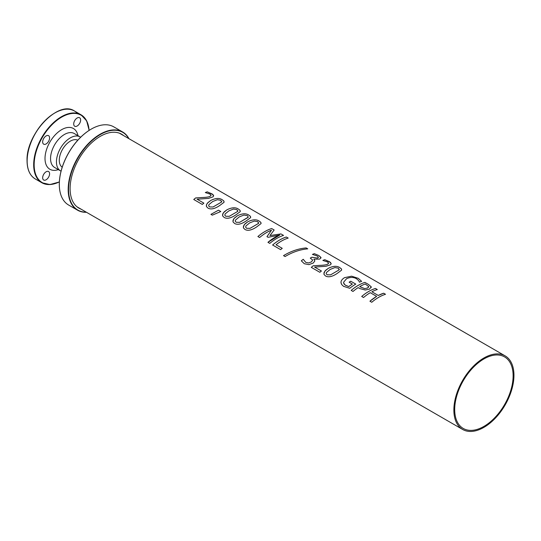 <?xml version="1.0" encoding="UTF-8"?>
<svg xmlns="http://www.w3.org/2000/svg" width="541" height="541" viewBox="0 0 541 541"><rect width="100%" height="100%" fill="white"/><g stroke="black" fill="none" stroke-linecap="round" stroke-linejoin="round"><path stroke-width="0.81" d="M371.904 291.775L378.287 295.474L383.664 293.222L385.51 294.284A42.489 24.528 120 0 0 371.768 302.27L369.922 301.209A42.489 24.528 -60 0 1 376.644 296.373L370.267 292.688A42.489 24.528 120 0 0 363.545 297.523L361.699 296.461C366.277 292.586 370.856 289.915 375.44 288.468L377.287 289.536A42.489 24.528 120 0 0 371.904 291.775L378.287 295.46A42.489 24.528 -60 0 1 383.67 293.208L385.51 294.27M369.929 301.215L376.644 296.373M361.699 296.461A42.489 24.528 -60 0 1 375.44 288.461L377.287 289.523M326.189 273.699L327.122 274.781L330.605 274.855L339.024 269.945L339.342 269.35L339.024 269.932L338.409 268.208L334.906 267.572L330.206 269.404L326.514 272.441L326.182 273.685L327.122 274.787L330.605 274.848L339.024 269.945M339.917 267.721L341.445 268.985L341.54 270.189L337.199 273.428C332.35 276.701 328.488 277.574 325.614 276.032L324.073 274.544L324.005 272.617L325.655 270.284L328.319 268.329C333.182 265.881 337.043 265.678 339.917 267.721L341.27 268.735L341.662 269.81M323.89 274.017L324.823 271.183L328.319 268.316C333.182 265.868 337.043 265.665 339.917 267.707M314.605 267.071L321.415 271.014A42.489 24.528 120 0 0 319.846 272.292L311.291 267.355A42.489 24.528 -60 0 1 313.219 265.787L319.88 265.381C323.917 265.225 326.48 264.847 327.562 264.251L328.597 263.129L327.461 261.932L322.855 260.417L324.803 259.707L330.504 262.439L331.2 263.751L330.49 264.765L326.061 266.267L314.605 267.071L321.415 271M328.603 263.298L327.562 264.238C326.48 264.833 323.917 265.212 319.88 265.374L313.219 265.787L311.298 267.369M324.803 259.707L329.733 261.837L331.193 263.812M322.855 260.417A42.489 24.528 -60 0 1 324.803 259.694M310.297 258.118L311.832 257.259L317.587 258.118L318.351 257.083L317.087 255.947L312.414 254.405L314.348 253.695L318.805 255.521L321.023 257.834L319.67 259.112L314.017 259.159A42.489 24.528 120 0 0 313.881 259.234L314.848 260.897L313.259 263.027L308.945 264.637L304.279 263.717L301.323 260.823L303.258 259.301L305.739 262.351L308.6 262.967L311.501 261.851L312.678 260.072M318.385 257.36L317.594 258.104L311.832 257.245A42.489 24.528 -60 0 0 310.297 258.104L312.678 260.065L311.501 261.844L308.6 262.96L305.733 262.344L303.258 259.295A42.489 24.528 -60 0 0 301.323 260.823M314.848 260.836L313.881 259.234M320.955 257.448L318.805 255.508L314.355 253.682A42.489 24.528 -60 0 0 312.414 254.405M283.518 255.643C290.99 251.173 298.531 248.61 306.152 247.94L307.748 248.86C300.12 249.516 292.566 252.079 285.087 256.542L283.518 255.629C290.99 251.166 298.531 248.596 306.152 247.927L307.748 248.846M272.596 245.026C277.175 241.137 281.753 238.473 286.338 237.026L288.177 238.087A42.489 24.528 120 0 0 276.045 244.762L282.233 248.346M276.045 244.762L282.233 248.333A42.489 24.528 120 0 0 280.63 249.651L272.596 245.012A42.489 24.528 -60 0 1 286.338 237.012L288.184 238.081M269.959 235.545L280.968 233.915L283.525 235.403A42.489 24.528 120 0 0 269.783 243.396L267.944 242.327L279.798 234.997L268.086 237.316L266.963 236.667L271.474 230.182A42.489 24.528 120 0 0 259.619 237.519L257.895 236.532A42.489 24.528 -60 0 1 271.643 228.532L274.159 229.993L269.959 235.531L280.968 233.922L283.531 235.389M257.901 236.539C262.473 232.657 267.058 229.986 271.636 228.539L274.159 229.979M266.963 236.681L271.474 230.182M279.798 234.997L279.798 234.99A42.489 24.528 -60 0 0 267.944 242.327M236.16 222.277L239.649 222.344L248.278 217.13L247.453 215.69L243.944 215.061L239.25 216.894L235.43 220.14L235.227 221.181L236.16 222.277L239.643 222.331L248.069 217.414M235.227 221.181L236.16 222.263M248.955 215.203L250.49 216.468L250.584 217.665L246.236 220.911C241.394 224.19 237.533 225.056 234.659 223.521L233.117 222.026L233.015 220.187L234.402 218.064L237.364 215.812C242.219 213.364 246.087 213.161 248.955 215.203L250.314 216.224L250.699 217.299M232.934 221.506L233.861 218.672L237.364 215.805C242.219 213.35 246.087 213.147 248.961 215.19M208.643 205.83L209.577 206.919L213.059 206.993L221.479 202.077L221.796 201.489L221.479 202.07L220.87 200.339L217.36 199.71L212.66 201.543L208.968 204.579L208.637 205.817L209.577 206.926L213.059 206.98L221.479 202.07M222.371 199.852L223.906 201.117L223.981 202.354L219.653 205.566C214.804 208.84 210.949 209.705 208.075 208.17L206.534 206.676L206.466 204.735L207.913 202.618L210.774 200.461C215.636 198.013 219.497 197.81 222.371 199.852L223.724 200.873L224.116 201.949M206.344 206.155L206.459 204.741L207.359 203.213L210.774 200.454C215.636 198.006 219.504 197.803 222.371 199.845M197.066 199.21L203.869 203.139A42.489 24.528 120 0 0 202.3 204.43L193.752 199.494L195.68 197.932L202.341 197.519C206.378 197.357 208.934 196.985 210.016 196.39L211.058 195.267L209.915 194.07L205.31 192.555L207.257 191.845L212.958 194.577L213.654 195.693L213.032 196.836L208.515 198.398L197.066 199.21L203.876 203.145M211.058 195.436L210.016 196.376C208.934 196.971 206.378 197.35 202.341 197.506L195.673 197.925A42.489 24.528 -60 0 0 193.752 199.494M207.257 191.845L212.187 193.976L213.648 195.943M205.31 192.555A42.489 24.528 -60 0 1 207.257 191.832M210.929 214.371L218.476 210.185L220.802 211.538L212.288 215.156L210.929 214.371L218.476 210.192L220.802 211.524M224.819 215.162L225.759 216.265L229.242 216.332L237.661 211.423L237.979 210.834L237.661 211.409L237.046 209.685L233.536 209.049L228.843 210.882L225.151 213.918L224.826 215.21L225.753 216.258L229.242 216.326L237.661 211.423M222.527 215.494L223.291 212.877L226.956 209.793C231.819 207.345 235.68 207.142 238.554 209.184L240.082 210.463L240.163 211.687L235.835 214.905C230.987 218.179 227.125 219.051 224.251 217.509L222.709 216.021L222.662 214.033L224.292 211.761L226.956 209.807C231.812 207.359 235.68 207.156 238.554 209.198L239.906 210.212L240.299 211.288M245.634 227.186L246.568 228.275L250.05 228.349L258.47 223.433L258.787 222.845L258.47 223.426L257.861 221.695L254.351 221.066L249.651 222.899L245.959 225.935L245.628 227.173L246.568 228.282L250.05 228.336L258.47 223.426M243.335 227.511L244.268 224.677L247.764 221.81C252.627 219.362 256.495 219.159 259.362 221.201L260.89 222.473L261.012 223.622L256.644 226.922C251.795 230.195 247.934 231.061 245.066 229.526L243.518 228.031L243.457 226.091L245.1 223.778L247.764 221.817C252.627 219.369 256.488 219.166 259.362 221.208L260.715 222.229L261.107 223.305M350.751 281.212L355.782 284.106A42.489 24.528 120 0 0 349.77 288.299L343.528 286.324L341.574 284.438L340.979 282.395C341.013 280.691 342.196 279.115 344.543 277.668L351.609 276.201L358.257 278.338L361.631 281.334A42.489 24.528 120 0 0 359.434 282.186L358.683 280.603L356.478 278.723C353.503 277.006 350.183 277.012 346.524 278.737L343.603 282.233L343.948 283.883L345.489 285.29L348.789 286.588L352.347 284.052L349.128 282.186L350.751 281.212L355.782 284.12M349.128 282.186A42.489 24.528 -60 0 1 350.751 281.198M352.347 284.052L352.347 284.045A42.489 24.528 -60 0 0 348.783 286.581L345.172 285.087L343.609 282.943M341.046 283.132L340.979 282.388C341.013 280.684 342.196 279.109 344.543 277.655L351.609 276.187L358.257 278.324L361.631 281.32M364.749 288.61L367.589 288.001L368.685 286.507L365.202 283.984A42.489 24.528 120 0 0 359.704 286.642L364.749 288.61L367.589 287.995L368.746 286.892M364.749 288.603L359.704 286.642M371.194 286.784L371.288 287.44L371.194 286.771L369.564 289.077L365.276 290.023L359.691 288.522L358.128 287.616A42.489 24.528 120 0 0 353.023 291.45L351.183 290.389C355.762 286.514 360.34 283.849 364.925 282.395L368.407 284.41L371.194 286.784L368.407 284.397L364.925 282.388A42.489 24.528 -60 0 0 351.183 290.389M453.865 410.024A42.489 24.528 -60 0 1 472.408 367.265A42.489 24.528 -60 0 1 505.152 355.883A42.489 24.528 -60 0 1 505.152 404.945A42.489 24.528 -60 0 1 462.663 429.473A42.489 24.528 -60 0 1 453.865 410.024M454.697 409.544A41.312 23.851 -60 0 1 472.726 367.968A41.312 23.851 -60 0 1 504.564 356.904A41.312 23.851 -60 0 1 504.564 404.6A41.312 23.851 -60 0 1 463.252 428.452A41.312 23.851 -60 0 1 454.697 409.544M91.138 129.164A44.876 25.914 120 0 0 91.044 129.218A44.876 25.914 120 0 0 59.307 184.183A44.876 25.914 120 0 0 59.307 184.285M81.089 209.171A42.685 24.643 -60 0 1 78.945 208.163A42.685 24.643 -60 0 1 78.945 158.878A42.685 24.643 -60 0 1 121.63 134.229A42.685 24.643 -60 0 1 123.571 135.581M86.276 212.167A44.876 25.914 -60 0 1 77.85 158.243A44.876 25.914 -60 0 1 128.758 138.577M128.968 138.699A45.14 26.063 120 0 0 122.672 131.997A45.14 26.063 120 0 0 77.532 158.06A45.14 26.063 120 0 0 77.532 210.185A45.14 26.063 120 0 0 86.486 212.288M122.672 131.997L113.799 126.871A45.14 26.063 120 0 0 91.226 129.11A45.14 26.063 120 0 0 59.307 184.393A45.14 26.063 120 0 0 68.66 205.059L77.532 210.185M74.719 120.582A4.903 2.833 120 0 0 74.719 126.242A4.903 2.833 120 0 0 79.622 123.416A4.903 2.833 120 0 0 79.622 117.755A4.903 2.833 120 0 0 74.719 120.582M43.672 138.51A4.903 2.833 -60 0 1 48.575 135.683A4.903 2.833 -60 0 1 48.575 141.343A4.903 2.833 -60 0 1 43.672 144.17A4.903 2.833 -60 0 1 43.672 138.51M43.672 180.025L43.672 180.025A4.903 2.833 120 0 0 48.575 177.191A4.903 2.833 120 0 0 48.575 171.531A4.903 2.833 120 0 0 43.672 174.364A4.903 2.833 120 0 0 43.672 180.025M61.065 171.159A19.611 11.32 -60 0 1 60.497 170.861A19.611 11.32 -60 0 1 56.447 161.894A19.611 11.32 -60 0 1 65.008 142.155A19.611 11.32 -60 0 1 80.129 136.914A19.611 11.32 -60 0 1 80.643 137.245M77.796 140.207A15.601 9.008 120 0 0 65.887 144.772A15.601 9.008 120 0 0 59.28 160.258A15.601 9.008 120 0 0 62.208 167.21M80.115 136.907L74.225 133.505A19.611 11.32 120 0 0 59.118 138.76A19.611 11.32 120 0 0 50.556 158.493A19.611 11.32 120 0 0 54.614 167.473L60.504 170.868M58.347 169.624A23.534 13.586 -60 0 1 45.011 158.493A23.534 13.586 -60 0 1 59.99 130.726A23.534 13.586 -60 0 1 77.958 135.663M89.055 130.435A38.891 22.452 120 0 0 60.511 117.816A38.891 22.452 120 0 0 34.151 164.768A38.891 22.452 120 0 0 59.375 181.85M27.145 160.853A38.891 22.452 -60 0 1 27.145 160.724A38.891 22.452 -60 0 1 54.763 113.022M27.145 160.988A39.216 22.641 120 0 0 35.266 178.943C29.89 175.636 27.151 169.604 27.05 160.86C25.812 134.209 58.354 99.72 74.489 111.013A39.216 22.641 120 0 0 44.261 121.522A39.216 22.641 120 0 0 27.145 160.988M77.485 113.38A39.216 22.641 120 0 0 74.482 111.013L81.028 114.793L86.668 120.873L89.157 130.367M89.076 130.422A39.216 22.641 120 0 0 81.049 114.807A39.216 22.641 120 0 0 50.82 125.282A39.216 22.641 120 0 0 33.684 164.768A39.216 22.641 120 0 0 41.785 182.709A39.216 22.641 120 0 0 59.368 181.871M505.152 355.883L119.487 133.221M462.663 429.473L77.005 206.811M35.266 178.943L41.806 182.716L49.894 184.569L59.368 181.972M77.748 140.261L77.289 139.991M62.229 167.149L61.769 166.885"/></g></svg>
